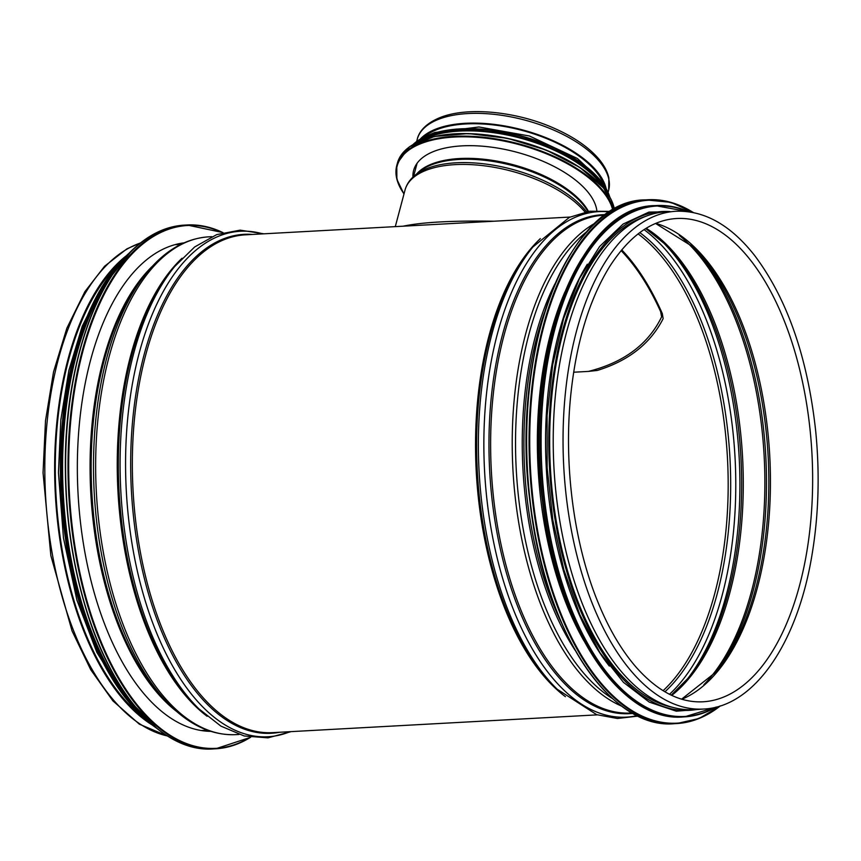 <?xml version="1.0" encoding="UTF-8"?>
<svg xmlns="http://www.w3.org/2000/svg" width="861" height="861" viewBox="0 0 861 861"><rect width="100%" height="100%" fill="white"/><g stroke="black" fill="none" stroke-linecap="round" stroke-linejoin="round"><path stroke-width="1.29" d="M117.473 265.005A248.022 125.469 86.9 0 0 55.352 476.445A248.022 125.469 86.9 0 0 124.888 699.95A248.022 125.469 86.9 0 0 142.194 716.6M125.76 256.18A249.27 126.104 86.9 0 0 54.641 466.802A249.27 126.104 86.9 0 0 124.608 701.015A249.27 126.104 86.9 0 0 151.396 724.467M703.286 709.055L676.272 711.186L649.248 702.113L623.461 682.342L599.999 652.778L579.851 614.732L563.901 569.885L552.848 520.216L547.165 467.943L547.112 415.346L552.687 364.784L563.643 318.484L579.507 278.469L599.6 246.526L623.084 224.054L648.957 212.086L666.253 211.784A249.27 126.104 86.9 0 0 555.227 397.104A249.27 126.104 86.9 0 0 623.192 673.722A249.27 126.104 86.9 0 0 693.503 709.593L703.319 709.055C754.322 707.085 797.943 642.823 812.246 553.386C818.714 513.877 819.844 473.001 815.658 430.737C807.543 357.067 787.115 298.541 754.376 255.168C730.451 224.947 704.352 210.31 676.068 211.257A249.27 126.104 86.9 0 0 565.053 396.566A249.27 126.104 86.9 0 0 633.007 673.194A249.27 126.104 86.9 0 0 703.319 709.055M564.881 292.04A248.022 125.469 86.9 0 0 583.973 640.885M587.331 264.219A248.022 125.469 86.9 0 0 609.319 666.07M645.449 216.423A248.022 125.469 86.9 0 0 550.383 467.781A248.022 125.469 86.9 0 0 672.323 707.258M202.766 730.429A244.761 123.823 -93.1 0 1 202.044 730.634M175.44 244.524A244.761 123.823 -93.1 0 1 176.171 244.642M210.762 731.355A244.761 123.823 -93.1 0 1 78.05 493.633A244.761 123.823 -93.1 0 1 184.017 242.856M590.635 305.677L595.016 294.785M621.115 250.616A246.773 124.834 -93.1 0 1 660.656 311.682L661.614 316.859C648.279 344.292 623.881 362.47 588.407 371.414L573.652 372.221M621.728 249.873A248.022 125.469 -93.1 0 1 662.292 313.555L663.153 318.613C650.529 343.517 628.584 360.791 597.308 370.445L590.915 370.8M493.891 221.223C452.186 220.545 421.933 222.203 403.131 226.195M597.308 370.445L588.407 371.414M424.15 136.931A97.788 45.655 14.9 0 1 522.1 130.398A97.788 45.655 14.9 0 1 603.852 184.749M420.426 138.933A99.047 46.236 14.9 0 1 522.25 129.828A99.047 46.236 14.9 0 1 606.09 188.333M412.946 177.118A94.538 44.126 14.9 0 1 413.624 170.446A94.538 44.126 14.9 0 1 507.613 149.997A94.538 44.126 14.9 0 1 596.834 210.579M663.099 690.694A248.022 125.469 86.9 0 0 727.459 458.084A248.022 125.469 86.9 0 0 638.098 233.891M570.025 217.058L245.374 234.827A249.27 126.104 86.9 0 0 134.348 420.146A249.27 126.104 86.9 0 0 202.313 696.764A249.27 126.104 86.9 0 0 272.614 732.636L597.276 714.856M540.321 238.626A249.27 126.104 86.9 0 0 475.563 450.755A249.27 126.104 86.9 0 0 545.487 677.984A249.27 126.104 86.9 0 0 565.397 696.667M152.494 266.124A243.265 123.058 86.9 0 0 90.114 473.281A243.265 123.058 86.9 0 0 158.349 694.106A243.265 123.058 86.9 0 0 176.882 711.66M159.586 694.515A243.824 123.349 86.9 0 0 167.508 702.856L171.188 706.44A248.14 125.534 86.9 0 1 163.138 697.948A248.14 125.534 86.9 0 1 147.414 271.936L144.131 275.897A243.824 123.349 86.9 0 0 159.586 694.515M147.414 271.936C165.506 250.099 185.922 238.4 208.674 236.84A249.27 126.104 86.9 0 0 97.659 422.148A249.27 126.104 86.9 0 0 165.613 698.777A249.27 126.104 86.9 0 0 235.925 734.637C213.141 735.574 191.562 726.167 171.188 706.44M182.037 258.235A249.27 126.104 86.9 0 0 117.268 470.364A249.27 126.104 86.9 0 0 187.203 697.593A249.27 126.104 86.9 0 0 207.114 716.277M188.441 698.013A249.851 126.395 86.9 0 0 196.071 706.074L198.848 708.807A253.134 128.063 86.9 0 1 191.131 700.628A253.134 128.063 86.9 0 1 174.643 266.566L172.178 269.579A249.851 126.395 86.9 0 0 188.441 698.013M262.82 233.869A253.134 128.063 86.9 0 0 130.086 398.309A253.134 128.063 86.9 0 0 196.631 700.327A253.134 128.063 86.9 0 0 290.071 731.678M252.542 234.44A249.851 126.395 86.9 0 0 133.52 411.935A249.851 126.395 86.9 0 0 200.807 697.335A249.851 126.395 86.9 0 0 279.793 732.237M140.44 243.006A249.27 126.104 86.9 0 0 45.558 441.908A249.27 126.104 86.9 0 0 114.793 701.554A249.27 126.104 86.9 0 0 167.421 735.951M544.356 312.791A243.265 123.058 86.9 0 0 561.307 622.503M555.001 283.743A243.824 123.349 86.9 0 0 575.062 650.216M587.094 231.426A248.14 125.534 86.9 0 0 515.535 440.864A248.14 125.534 86.9 0 0 585.179 674.852A248.14 125.534 86.9 0 0 612.677 698.712M595.435 222.956A249.27 126.104 86.9 0 0 512.424 428.907A249.27 126.104 86.9 0 0 582.187 675.971A249.27 126.104 86.9 0 0 621.89 706.224M604.939 215.142L603.658 215.218A249.27 126.104 86.9 0 0 492.632 400.526A249.27 126.104 86.9 0 0 560.597 677.155A249.27 126.104 86.9 0 0 630.909 713.016L632.189 712.951M605.66 214.626A249.851 126.395 86.9 0 0 491.287 397.212A249.851 126.395 86.9 0 0 559.09 677.715A249.851 126.395 86.9 0 0 632.964 713.392M609.631 211.946A253.134 128.063 86.9 0 0 486.992 389.409A253.134 128.063 86.9 0 0 554.914 680.717A253.134 128.063 86.9 0 0 637.194 715.62M557.142 689.198L554.355 686.465A249.851 126.395 86.9 0 1 546.735 678.393A249.851 126.395 86.9 0 1 530.462 249.97L532.927 246.956A253.134 128.063 86.9 0 0 549.415 681.019A253.134 128.063 86.9 0 0 557.142 689.198L596.662 714.662L617.466 718.505L638.152 716.083M702.92 701.801A242.006 122.423 86.9 0 0 811.945 453.467A242.006 122.423 86.9 0 0 676.466 218.511C651.497 220.072 629.197 236.129 609.556 266.716C588.902 300.295 575.901 343.765 570.552 397.115C563.772 466.264 574.039 543.506 597.663 601.473C608.619 628.498 621.577 650.572 636.57 667.684C657.955 691.566 680.072 702.931 702.92 701.801M681.858 699.24A242.006 122.423 86.9 0 0 769.745 455.77A242.006 122.423 86.9 0 0 655.802 223.354M681.611 699.164L716.072 671.978A242.856 122.854 86.9 0 0 768.12 455.856A242.856 122.854 86.9 0 0 692.793 246.72L655.565 223.451M714.436 673.915A247.172 125.039 86.9 0 0 765.773 455.986A247.172 125.039 86.9 0 0 690.952 244.965M703.867 684.721A248.022 125.469 86.9 0 0 764.148 456.082A248.022 125.469 86.9 0 0 679.275 235.387M671.752 695.376A248.022 125.469 86.9 0 0 742.569 457.256A248.022 125.469 86.9 0 0 646.18 228.294M671.246 695.139L688.025 678.296A248.883 125.91 86.9 0 0 740.934 457.352A248.883 125.91 86.9 0 0 664.229 243.491L645.707 228.585M686.798 679.781A252.176 127.568 86.9 0 0 739.168 457.449A252.176 127.568 86.9 0 0 662.841 242.156M669.492 694.289A252.176 127.568 86.9 0 0 735.046 457.675A252.176 127.568 86.9 0 0 644.06 229.629M664.918 691.792A248.883 125.91 86.9 0 0 729.956 457.955A248.883 125.91 86.9 0 0 639.788 232.61M570.466 254.103A261.809 132.443 86.9 0 0 593.67 677.984M674.249 723.703C609.437 729.848 544.066 629.24 530.118 502.716C509.626 352.816 567.786 199.526 645.578 199.87A262.304 132.691 86.9 0 0 527.416 469.041A262.304 132.691 86.9 0 0 674.249 723.703L676.649 723.563A262.304 132.691 86.9 0 0 720.345 705.891M693.331 212.538A262.304 132.691 86.9 0 0 647.967 199.741A262.304 132.691 86.9 0 0 529.806 468.911A262.304 132.691 86.9 0 0 676.649 723.563L699.132 718.472L720.517 705.837M692.868 212.441A261.83 132.454 86.9 0 0 530.484 468.868A261.83 132.454 86.9 0 0 719.893 706.042M581.875 258.558A255.545 129.268 86.9 0 0 604.53 672.312M683.182 716.933C619.909 722.939 556.109 624.731 542.495 501.22C522.487 354.915 579.259 205.284 655.199 205.618A256.04 129.527 86.9 0 0 539.858 468.352A256.04 129.527 86.9 0 0 683.182 716.933L684.517 716.858A256.04 129.527 86.9 0 0 716.244 707.075M689.134 211.817A256.04 129.527 86.9 0 0 656.534 205.542A256.04 129.527 86.9 0 0 541.192 468.287A256.04 129.527 86.9 0 0 684.517 716.858L716.384 707.032M688.294 211.698A255.588 129.301 86.9 0 0 541.849 468.244A255.588 129.301 86.9 0 0 715.426 707.279M670.03 211.58A249.776 126.363 86.9 0 0 549.501 467.824A249.776 126.363 86.9 0 0 697.281 709.389M250.196 737.22A261.809 132.443 -93.1 0 1 69.44 494.106A261.809 132.443 -93.1 0 1 222.579 232.718M250.573 737.285A262.304 132.691 -93.1 0 1 215.594 748.801A262.304 132.691 -93.1 0 1 68.762 494.139A262.304 132.691 -93.1 0 1 186.923 224.979A262.304 132.691 -93.1 0 1 222.956 232.61M250.648 737.296L215.594 748.801L213.194 748.93A262.304 132.691 -93.1 0 1 66.362 494.279A262.304 132.691 -93.1 0 1 184.523 225.108L186.923 224.979L223.021 232.599M136.888 708.495A261.83 132.454 -93.1 0 1 113.092 273.637M136.242 707.936A255.545 129.268 -93.1 0 1 112.511 274.25M146.262 718.881A256.04 129.527 -93.1 0 1 62.649 494.472A256.04 129.527 -93.1 0 1 121.272 262.282M156.444 728.062A256.04 129.527 -93.1 0 1 61.314 494.558A256.04 129.527 -93.1 0 1 130.377 252.069M133.24 707.215A255.588 129.301 -93.1 0 1 109.595 275.305M395.296 226.626L405.025 190.055A97.788 45.655 14.9 0 1 483.774 165.742A97.788 45.655 14.9 0 1 585.028 212.075M587.945 211.515A93.386 43.599 14.9 0 0 507.377 164.268A93.386 43.599 14.9 0 0 419.458 171.63L414.808 175.461A97.078 45.321 14.9 0 1 501.382 166.733A97.078 45.321 14.9 0 1 586.492 211.774M416.746 173.868A93.031 43.427 14.9 0 1 504.331 162.578A93.031 43.427 14.9 0 1 588.483 211.419M416.681 141.398L417.241 139.299A99.047 46.236 14.9 0 1 524.844 120.088A99.047 46.236 14.9 0 1 608.673 190.238L608.114 192.337M404.024 193.843A111.575 52.08 14.9 0 1 477.78 137.394A111.575 52.08 14.9 0 1 612.752 210.041M404.013 193.876A112.081 52.317 14.9 0 1 396.781 165.506A112.081 52.317 14.9 0 1 504.901 140.558A112.081 52.317 14.9 0 1 613.355 209.697M403.97 194.048L396.878 179.325L396.781 165.506L397.416 163.127A112.081 52.317 14.9 0 1 507.29 138.546A112.081 52.317 14.9 0 1 614.377 209.126M418.952 141.57A111.607 52.101 14.9 0 1 519.237 141.172A111.607 52.101 14.9 0 1 606.047 191.357M421.642 140.3A105.311 49.163 14.9 0 1 520.066 138.04A105.311 49.163 14.9 0 1 604.347 188.914M417.068 142.302A105.817 49.389 14.9 0 1 520.238 137.383A105.817 49.389 14.9 0 1 607.328 192.929M413.269 144.314A105.817 49.389 14.9 0 1 520.593 136.06A105.817 49.389 14.9 0 1 609.62 196.566M424.57 136.877A105.354 49.185 14.9 0 1 520.657 135.834A105.354 49.185 14.9 0 1 603.518 184.491M201.302 730.515L207.34 730.182M174.708 244.718L180.745 244.384M235.925 734.637L238.992 734.476M208.674 236.84L211.741 236.667M291.136 731.624L267.943 737.855L244.18 735.972L220.9 726.114L198.848 708.807M263.886 233.815L240.154 230.145L216.735 234.612L194.661 246.956L174.643 266.566M167.647 736.101L139.331 724.155L112.888 700.854L90.728 669.686L72.033 630.887L50.842 555.582L43.05 472.775L45.493 420.825L53.533 371.92L66.846 328.235L84.873 291.707L104.547 266.275L126.858 248.894L140.644 242.834M532.927 246.956L569.444 217.327L589.699 211.236L610.524 211.386M645.578 199.87L670.88 202.346L693.525 212.57M655.199 205.618L689.274 211.838M213.194 748.93C162.589 752.794 110.359 693.826 84.593 604.282C72.281 562.05 65.867 517.418 65.361 470.386C64.005 371.974 93.774 280.299 138.933 244.223C153.312 232.405 168.508 226.034 184.523 225.108M157.186 728.654L121.336 692.578L91.74 638.066L71.032 570.036L61.066 494.569L62.735 418.468L75.886 348.587L99.349 291.169L131.044 251.39M124.501 696.84L96.862 652.38L76.909 600.063L63.466 538.039L58.451 472.571L60.819 419.964L68.869 370.424L82.247 326.19L102.061 286.552M414.808 175.461C409.858 179.529 406.596 184.394 405.025 190.055M413.549 176.559L417.09 163.256M417.241 139.299C418.672 132.712 424.667 123.381 441.65 116.956C469.493 106.624 516.794 111.876 552.784 127.654C573.092 136.436 588.472 146.919 598.912 159.091C604.131 165.301 607.446 171.576 608.856 177.915L608.673 190.238M397.416 163.127L409.492 146.768L434.245 136.501L468.406 133.563L507.495 138.32L546.358 150.126L579.862 167.443L603.583 187.978L614.41 209.105M413.054 144.444L430.801 134.165L456.502 129.075L487.52 129.634L520.668 135.801L552.482 146.919L579.69 161.846L599.45 179.045L609.739 196.782M430.489 134.284L434.783 132.497L478.953 126.976L529.483 136.016L577.43 158.489L599.665 179.292"/></g></svg>
